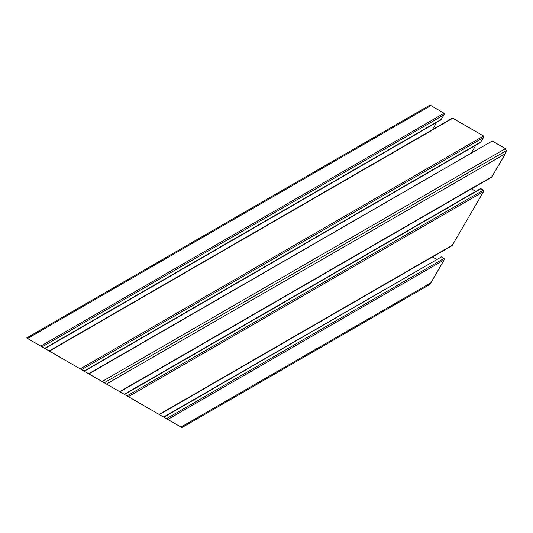 <?xml version="1.0" encoding="UTF-8"?>
<svg xmlns="http://www.w3.org/2000/svg" width="533" height="533" viewBox="0 0 533 533"><rect width="100%" height="100%" fill="white"/><g stroke="black" fill="none" stroke-linecap="round" stroke-linejoin="round"><path stroke-width="0.8" d="M163.591 417.019L441.491 256.893L444.096 258.398L444.096 259.944L430.904 282.796L428.719 285.102L181.913 427.599L97.992 379.143M428.719 105.82L430.904 105.607L444.096 113.229L444.096 114.768L440.824 119.985L44.972 348.535L26.65 337.955L428.719 105.82M436.647 122.397L432.456 129.659M441.491 119.285L44.692 348.375L43.233 347.529L62.707 358.776L49.163 350.954L452.117 118.306L452.784 118.239L483.564 136.008L483.564 137.554L480.426 142.538L84.301 371.241L82.342 370.109L97.692 378.97M475.802 145.209L471.478 152.698M98.778 379.596L88.625 373.74L492.252 141.025L505.444 148.647L506.35 150.646L505.444 153.684L491.579 177.249L119.938 391.815M471.478 188.855L475.802 191.347M124.262 394.313L480.426 188.682L483.564 190.041L483.564 191.587L452.117 245.606L159.4 414.601M432.456 256.953L436.647 259.371M49.942 351.4L49.582 351.194L49.942 351.4M49.582 351.194L28.689 339.135M97.426 378.816L98.518 379.449M102.296 381.628L102.802 381.921L102.296 381.635M114.728 388.81L64.68 359.915M60.202 357.33L58.237 356.191M70.329 363.173L69.457 362.673M71.395 363.792L65.399 360.328M110.571 386.405L137.168 401.762M158.621 414.148L158.981 414.354L158.621 414.148M163.111 416.739L158.981 414.354M174.451 423.289L164.437 417.506M150.592 409.511L137.967 402.228M139.106 402.881L138.234 402.382M99.658 380.109L100.031 380.322L99.658 380.109M109.078 385.546L110.604 386.432L109.078 385.546M49.163 350.954L84.301 371.241M88.625 373.74L99.291 379.896M32.813 341.513L34.112 342.266M44.126 348.042L45.452 348.809M114.728 388.804L110.604 386.425M70.596 363.326L57.97 356.037M143.164 405.227L143.883 405.64M179.874 426.42L175.75 424.041M150.326 409.357L148.361 408.225M97.952 379.123L99.285 379.889M104.281 382.774L506.35 150.646M84.021 371.081L481.092 141.838M119.659 391.655L492.252 176.543M159.127 414.441L452.784 244.9M430.904 282.796L181.007 427.073M444.096 259.944L167.808 419.458M444.096 258.398L166.476 418.685M441.491 256.893L163.871 417.179M483.564 191.587L128.346 396.672M483.564 190.041L127.007 395.899M481.092 188.615L124.535 394.473M505.444 153.684L106.46 384.033M505.444 148.647L102.096 381.515M492.252 141.025L88.904 373.9M483.564 137.554L81.556 369.655M483.564 136.008L80.217 368.883M452.784 118.239L49.436 351.114M444.096 114.768L42.087 346.87M444.096 113.229L40.748 346.097M430.904 105.607L27.556 338.475"/></g></svg>
